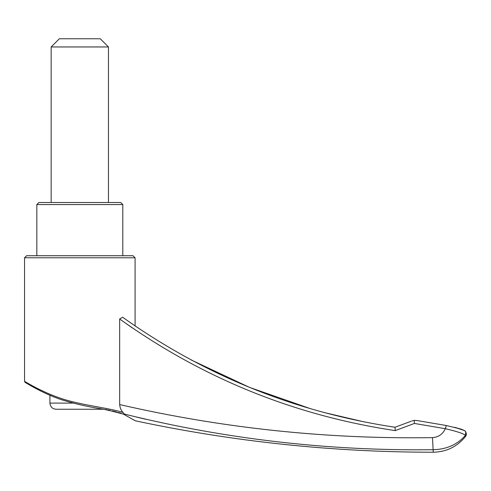 <?xml version="1.0" encoding="UTF-8"?>
<svg xmlns="http://www.w3.org/2000/svg" width="491" height="491" viewBox="0 0 491 491"><rect width="100%" height="100%" fill="white"/><g stroke="black" fill="none" stroke-linecap="round" stroke-linejoin="round"><path stroke-width="0.74" d="M36.831 255.731L36.831 204.563L38.875 202.519L120.749 202.519L122.799 204.563L122.799 255.731M51.156 46.958L108.468 46.958L100.281 38.771L59.343 38.771L51.156 46.958L51.156 202.519M135.08 325.969L135.08 257.781L24.55 257.781L26.594 255.731L133.03 255.731L135.08 257.781M26.637 382.575L24.55 381.372L24.55 257.781M463.866 437.107L465.345 435.449C465.977 436.321 465.977 436.321 465.345 435.449C465.977 436.321 465.977 436.321 465.345 435.449C457.305 444.619 446.607 449.369 433.252 449.713C328.921 451.039 226.216 439.224 125.131 414.263L124.352 414.06L123.057 412.483C108.855 407.788 82.224 405.492 61.099 398.453C40.188 391.401 24.55 381.126 24.55 381.372C24.446 381.071 40.194 391.407 61.074 398.447C82.157 405.48 108.842 407.788 123.057 412.483C121.136 410.611 120.007 407.972 119.663 404.566L119.663 318.966L122.633 317.235C204.637 375.535 295.435 412.201 395.028 427.25L395.224 430.607C294.44 415.509 202.587 378.297 119.663 318.966M395.016 427.268L391.02 426.661M364.445 421.953L324.25 412.557M310.643 408.739L249.637 387.436L191.079 359.934M119.663 404.566C222.552 428.232 326.822 439.255 432.479 437.634C438.481 437.199 442.759 434.222 445.312 428.704L414.398 423.451L395.224 430.607M121.78 320.5L132.582 328.092M105.915 409.476L106.805 409.666M108.045 409.936L110.217 410.427M112.286 410.912L115.655 411.746M116.036 411.845L116.698 412.017M118.54 412.508L120.952 413.17M124.352 414.06L124.119 414.361C118.448 412.593 111.058 410.795 101.956 408.96C88.386 406.898 74.828 403.798 61.283 399.668C40.949 392.732 25.17 382.207 25.151 382.421L24.55 381.372M105.313 409.629L103.417 409.242L56.072 409.242C52.341 408.88 50.297 406.83 49.929 403.105L49.929 395.304L47.615 394.285M133.411 419.67L134.362 420.241M432.479 437.634L433.252 452.229C332.818 452.199 233.483 441.716 135.252 420.787L123.529 414.183L110.174 410.697M414.398 423.451L414.214 420.327L411.906 420.953L414.214 420.327L417.522 420.652M395.028 427.25L411.188 421.241M465.744 432.037L465.345 435.449C463.909 433.719 457.231 431.472 445.312 428.704L446.325 425.513M463.332 430.196L454.746 427.354M136.48 417.08L145.532 419.222M445.312 428.704L445.497 427.667M433.252 449.713L438.033 449.431M36.831 204.563L122.799 204.563M72.956 403.105L49.929 403.105M40.624 390.94L27.87 384.023M25.655 382.722L25.164 382.434M108.468 202.519L108.468 46.958M416.736 420.492L446.08 425.476L460.441 428.931C464.382 430.386 466.082 431.301 465.536 431.669M465.99 432.387L466.45 434.609L465.818 436.1C457.471 446.546 446.62 451.923 433.252 452.229M454.979 427.379L462.313 429.57L464.983 431"/></g></svg>
